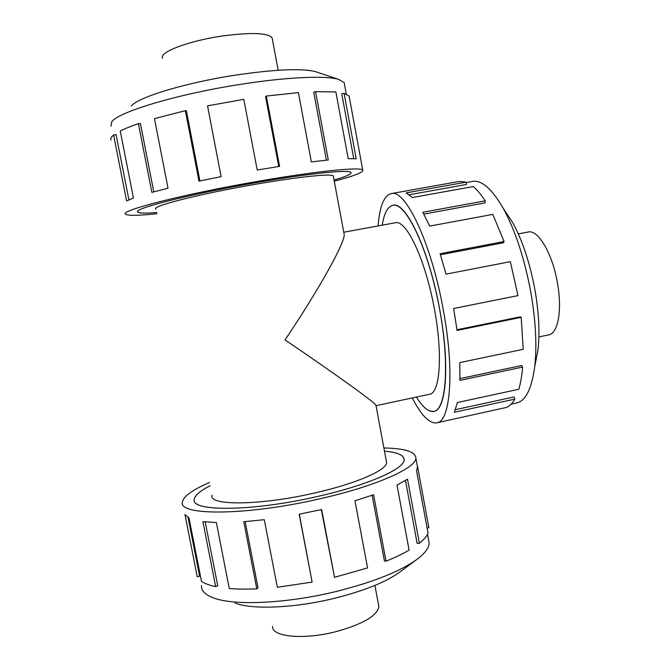<?xml version="1.0" encoding="UTF-8"?>
<svg xmlns="http://www.w3.org/2000/svg" width="670" height="670" viewBox="0 0 670 670"><rect width="100%" height="100%" fill="white"/><g stroke="black" fill="none" stroke-linecap="round" stroke-linejoin="round"><path stroke-width="1" d="M210.129 485.758C200.405 490.7 195.146 495.147 194.35 499.091C189.585 511.788 251.652 511.738 317.396 496.504C251.635 511.746 189.543 511.796 194.308 499.1C195.112 495.147 200.38 490.7 210.129 485.742M334.054 180.029C346.423 176.436 352.043 173.89 350.921 172.399C349.062 169.443 309.557 173.371 257.741 182.391C190.154 193.965 130.081 209.434 138.02 212.239C139.829 213.286 146.068 213.378 156.746 212.516C146.043 213.387 139.796 213.294 137.987 212.248C130.039 209.442 190.138 193.965 257.749 182.382C309.574 173.363 349.095 169.435 350.954 172.391C352.077 173.882 346.449 176.428 334.062 180.037M429.654 410.919L433.591 411.405C446.597 410.358 450.072 361.465 438.582 303.786C427.242 246.083 405.325 201.77 392.813 205.338L392.025 205.539C387.31 207.357 384.052 213.889 382.252 225.153C384.153 213.219 387.67 206.595 392.804 205.305C405.618 200.623 429.21 250.078 439.838 310.336C450.123 365.627 446.128 410.936 433.599 411.43C428.398 412.017 422.678 407.226 416.43 397.059C421.07 404.588 425.475 409.211 429.654 410.919M343.76 232.23L395.534 222.716C406.062 219.835 424.227 256.987 433.607 304.683C443.105 352.353 440.383 393.282 429.478 394.27L376.021 405.693L375.92 405.149C374.128 401.975 335.486 374.069 285.043 339.925C319.305 288.946 344.598 243.244 344.221 234.684L343.903 232.967M333.409 176.545L333.291 175.9C331.616 173.438 298.351 176.805 255.471 184.284C199.752 193.839 149.67 206.661 156.068 209.065M211.98 495.239C208.228 505.833 259.935 505.624 314.155 493.095C355.979 483.765 386.808 470.147 386.598 462.56L386.263 460.793M162.701 58.282C158.187 52.536 188.471 40.845 222.406 35.987C251.208 32.219 267.774 32.83 272.087 37.813L272.313 39.019M378.533 604.708L378.877 606.568C377.319 615.755 362.947 624.139 335.762 631.71C303.56 640.043 271.392 636.827 272.665 626.442M518.329 233.889L528.27 232.004C538.035 229.274 552.566 253.754 557.482 283.142C562.406 310.185 557.926 333.861 548.638 334.899L538.881 336.926M111.027 126.22L111.714 121.814C118.079 111.999 177.893 93.968 240.58 84.345C286.634 77.067 325.737 75.434 338.568 79.362L344.171 82.586L344.489 84.353M131.295 106.044C137.434 97.41 185.573 82.695 235.597 75.107C275.027 69.353 301.626 68.181 315.403 71.59L317.212 72.193M156.973 213.697C139.092 215.589 128.724 215.807 125.868 214.358C116.84 211.293 183.622 194.04 259.315 181.084C317.178 171.026 360.795 166.746 362.746 170.029C363.919 172.156 354.43 175.875 334.271 181.202M278.745 166.512L265.555 96.572L266.333 96.045L279.599 166.378L257.213 170.029L243.796 99.328L207.541 105.868L221.108 176.654L198.982 181.16L185.381 110.667L154.477 118.623L168.011 188.203L151.847 192.382L138.414 123.657C130.843 126.253 124.788 128.69 120.265 130.968L133.439 198.06L126.605 200.941L113.624 135.013C111.195 136.982 110.332 138.673 111.027 140.08M113.624 135.013L116.078 134.695L128.9 199.861M138.414 123.657L140.432 123.573L153.765 191.855M185.381 110.667L186.402 110.868L199.92 180.959M428.54 539.886L429.118 543.002C429.102 547.918 424.947 553.454 416.656 559.609C399.915 571.535 373.299 582.104 336.817 591.325C286.752 603.704 233.244 605.965 213.018 597.715C205.02 594.608 201.176 590.572 201.469 585.605M400.116 571.853L399.513 572.306C385.627 582.18 364.12 590.806 334.975 598.184C295.018 608.1 252.18 609.868 235.095 603.067M383.885 447.979C404.797 448.347 415.459 451.714 415.861 458.071C416.355 468.012 376.004 486.194 319.623 498.849C246.032 515.942 176.997 515.841 182.483 501.746C183.882 496.043 192.893 489.628 209.501 482.517M299.306 514.192L312.12 582.104L299.155 514.225L321.65 509.535L334.514 577.306L367.579 567.934L354.958 500.8L373.584 494.728L386.012 561.2C395.024 557.549 402.712 553.864 409.085 550.162L397.009 485.072L407.519 479.192L419.37 543.261C423.8 539.702 426.698 536.369 428.071 533.261L416.572 470.926L417.578 466.504L428.859 527.717L427.1 528.027M419.37 543.261L417.134 543.362L405.492 480.474M386.012 561.2L384.421 560.916L372.135 495.247M466.236 182.558L472.409 181.453C481.688 179.82 492.015 188.865 503.379 208.579C515.439 230.781 524.627 258.871 530.925 292.84C535.799 321.366 537.055 346.022 534.685 366.817C531.653 389.186 525.506 401.271 516.26 403.055L511.118 404.186M504.619 210.447L512.826 222.825C522.625 240.823 530.029 263.36 535.029 290.437C538.923 313.183 539.903 332.998 537.968 349.882L535.372 363.274M378.131 225.916C379.605 206.511 383.91 195.749 391.054 193.638C405.199 188.337 431.539 243.151 443.414 310.528C454.888 372.302 450.29 422.443 436.421 422.904C429.06 423.44 421.028 415.115 412.343 397.93M456.965 329.749L520.238 316.86L521.185 317.346L457.057 330.419L453.649 308.485L517.994 295.604L510.331 261.668L446.053 274.147L440.106 253.729L504.075 241.552L492.819 214.383L429.705 226.091L422.82 212.264L485.197 200.849C481.144 194.618 477.182 189.853 473.305 186.553L412.318 197.541L406.171 192.901L466.194 182.148L459.402 181.411L391.23 193.605M466.194 182.148L466.446 184.476L409.177 194.761M485.197 200.849L485.046 202.876L423.842 214.099M504.075 241.552L503.513 242.733L440.433 254.759M437.075 422.762L506.554 407.394C509.644 406.104 512.399 403.348 514.803 399.111L454.335 412.268L457.392 402.528L518.806 389.262C520.615 383.148 521.888 375.753 522.608 367.085L459.888 380.401L459.829 362.587L523.236 349.313L521.185 317.346M455.374 409.688L514.041 396.95L514.803 399.111M459.947 378.617L521.654 365.527L522.608 367.085M334.514 577.306L321.307 509.61M188.044 517.449L199.61 576.192L197.24 576.778L184.97 514.518L189.007 517.985L201.477 581.359C204.702 583.553 209.425 585.312 215.665 586.644L202.91 521.62L216.377 522.575L229.266 588.528C237.322 589.19 246.501 589.29 256.794 588.838L243.779 521.737L264.281 519.686L277.321 587.263L312.12 582.104M196.486 572.934L197.24 576.778M205.213 521.888L217.742 585.823L215.665 586.644M245.17 521.629L258.034 587.942L256.794 588.838M384.479 451.195C397.561 452.284 404.111 455.165 404.136 459.838C404.504 468.841 367.922 485.197 317.396 496.504C367.897 485.197 404.471 468.849 404.102 459.838C404.077 455.181 397.536 452.3 384.479 451.203M361.08 160.959L349.112 96.061L344.104 93.289L356.197 158.782L348.207 158.639L335.871 91.966L315.562 91.639L328.283 160.013L311.366 161.905L298.41 92.627L266.333 96.045M353.743 158.648L341.767 93.842L344.104 93.289M326.391 160.197L313.744 92.242L315.562 91.639M393.516 205.204L392.813 205.338M434.562 411.187L434.135 411.279M333.291 175.9L344.221 234.684M278.176 70.258L272.087 37.813M399.513 572.306L416.656 559.609M415.861 458.071L417.653 467.777M429.118 543.002L427.527 534.358M512.826 222.825L503.379 208.579M433.599 411.43L434.143 411.313M537.968 349.882L534.685 366.817M344.171 82.586L346.273 94.018M362.746 170.029L349.112 96.061M315.403 71.59L338.568 79.362M374.907 585.413L378.877 606.568M375.92 405.149L386.598 462.56"/></g></svg>

